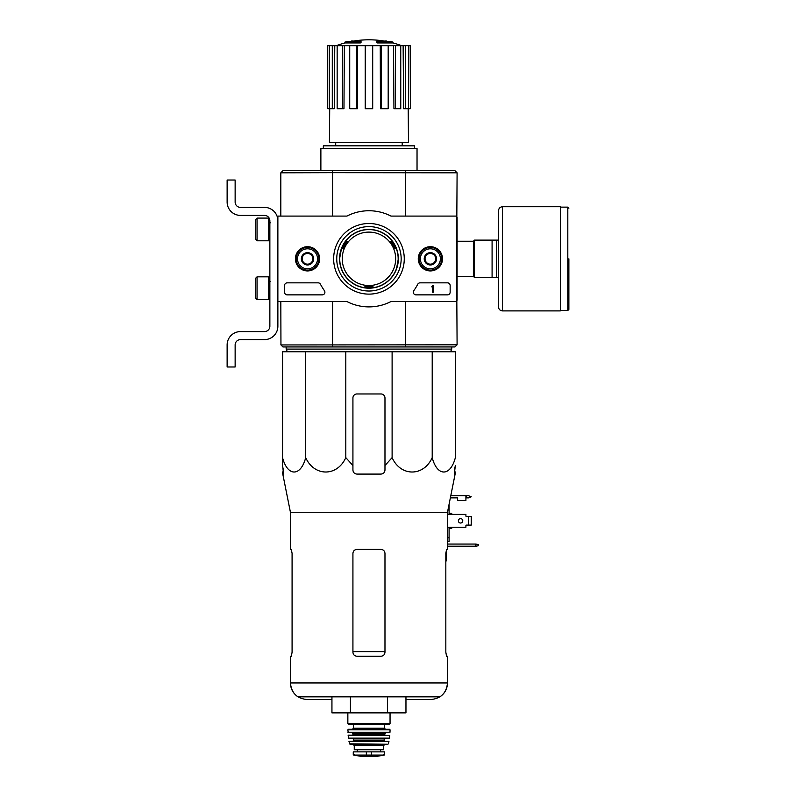 <?xml version="1.0" encoding="UTF-8"?>
<svg xmlns="http://www.w3.org/2000/svg" width="796" height="796" viewBox="0 0 796 796"><rect width="100%" height="100%" fill="white"/><g stroke="black" fill="none" stroke-linecap="round" stroke-linejoin="round"><path stroke-width="1.19" d="M456.824 216.084L456.824 301.545L390.975 301.545A48.078 48.078 0 0 1 346.927 301.545L277.874 301.545L277.874 216.084L346.927 216.084A48.078 48.078 0 0 1 390.975 216.084L456.824 216.084M295.406 258.809A12.119 12.119 0 0 1 313.584 248.322A12.119 12.119 0 0 1 313.584 269.307A12.119 12.119 0 0 1 295.406 258.809M418.268 258.809A12.119 12.119 0 0 1 436.447 248.322A12.119 12.119 0 0 1 436.447 269.307A12.119 12.119 0 0 1 418.268 258.809M333.643 258.809A35.313 35.313 0 0 1 386.607 228.233A35.313 35.313 0 0 1 386.607 289.396A35.313 35.313 0 0 1 333.643 258.809M447.481 282.849A2.667 2.667 0 0 1 450.148 285.525L450.148 292.202A2.667 2.667 0 0 1 447.481 294.868L416 294.868A2.667 2.667 0 0 1 413.82 290.649A55.023 55.023 0 0 0 417.721 284.281A2.667 2.667 0 0 1 420.089 282.849L447.481 282.849M318.121 282.849A2.667 2.667 0 0 1 320.48 284.281A54.755 54.755 0 0 0 324.41 290.649A2.667 2.667 0 0 1 322.231 294.868L287.227 294.868A2.667 2.667 0 0 1 284.55 292.202L284.55 285.525A2.667 2.667 0 0 1 287.227 282.849L318.121 282.849M295.634 258.809A11.89 11.89 0 0 1 313.465 248.521A11.89 11.89 0 0 1 313.465 269.108A11.89 11.89 0 0 1 295.634 258.809M418.497 258.809A11.89 11.89 0 0 1 436.327 248.521A11.89 11.89 0 0 1 436.327 269.108A11.89 11.89 0 0 1 418.497 258.809M336.748 258.809A32.208 32.208 0 0 1 385.055 230.92A32.208 32.208 0 0 1 385.055 286.709A32.208 32.208 0 0 1 336.748 258.809M432.517 285.525L433.322 285.525L433.322 292.202L432.517 292.202L432.517 286.829L431.721 286.858L432.517 285.525M425.044 255.725L430.387 252.65L435.73 255.725L435.73 261.894L430.387 264.978L425.044 261.894L425.044 255.725A6.169 6.169 0 0 1 435.73 255.725A6.169 6.169 0 0 1 430.387 264.978A6.169 6.169 0 0 1 425.044 255.725L425.044 261.894L430.387 264.978L435.73 261.894L435.73 255.725L433.054 254.183A5.343 5.343 0 0 1 433.054 263.436A5.343 5.343 0 0 1 425.044 258.809A5.343 5.343 0 0 1 427.711 254.183L425.044 255.725M430.387 268.829A10.02 10.02 0 0 1 421.711 253.805A10.02 10.02 0 0 1 439.054 253.805A10.02 10.02 0 0 1 430.387 268.829M430.387 270.162A11.353 11.353 0 0 1 420.557 253.138A11.353 11.353 0 0 1 440.218 253.138A11.353 11.353 0 0 1 430.387 270.162M427.711 254.183A5.343 5.343 0 0 1 433.054 254.183L430.387 252.65L427.711 254.183M302.181 255.725L307.525 252.65L312.868 255.725L312.868 261.894L307.525 264.978L302.181 261.894L302.181 255.725A6.169 6.169 0 0 1 312.868 255.725A6.169 6.169 0 0 1 307.525 264.978A6.169 6.169 0 0 1 302.181 255.725L302.181 261.894L307.525 264.978L312.868 261.894L312.868 255.725L310.191 254.183A5.343 5.343 0 0 1 310.191 263.436A5.343 5.343 0 0 1 302.181 258.809A5.343 5.343 0 0 1 304.848 254.183L302.181 255.725M307.525 268.829A10.02 10.02 0 0 1 298.848 253.805A10.02 10.02 0 0 1 316.201 253.805A10.02 10.02 0 0 1 307.525 268.829M307.525 270.162A11.353 11.353 0 0 1 297.694 253.138A11.353 11.353 0 0 1 317.355 253.138A11.353 11.353 0 0 1 307.525 270.162M304.848 254.183A5.343 5.343 0 0 1 310.191 254.183L307.525 252.65L304.848 254.183M277.874 326.251L277.874 301.545L277.874 326.251A13.353 13.353 0 0 1 264.521 339.603L240.482 339.603A5.343 5.343 0 0 0 235.138 344.947L235.138 366.986L227.129 366.986L227.129 344.947A13.353 13.353 0 0 1 240.482 331.594L264.521 331.594A5.343 5.343 0 0 0 269.864 326.251L269.864 220.751A5.343 5.343 0 0 0 264.521 215.408L240.482 215.408A13.353 13.353 0 0 1 227.129 202.055L227.129 180.025L235.138 180.025L235.138 202.055A5.343 5.343 0 0 0 240.482 207.398L264.521 207.398A13.353 13.353 0 0 1 277.874 220.751M257.048 218.084L255.705 219.417L255.705 239.447L257.048 240.79L268.73 240.79L268.73 218.084L257.048 218.084L257.048 240.79M268.73 218.084L268.73 240.79M270.67 222.761L269.058 222.621M257.048 276.839L255.705 278.182L255.705 298.211L257.048 299.545L268.73 299.545L268.73 276.839L257.048 276.839L257.048 299.545M268.73 276.839L268.73 299.545M270.67 281.515L269.058 281.386M235.138 344.947A5.343 5.343 0 0 1 240.482 339.603M227.129 366.986L227.129 360.707M227.129 346.549L227.129 344.947M269.864 326.251A5.343 5.343 0 0 1 264.521 331.594M240.482 215.408L264.521 215.408A5.343 5.343 0 0 1 269.864 220.751M264.521 207.398L240.482 207.398A5.343 5.343 0 0 1 235.138 202.055M305.704 351.762L282.55 351.762L282.55 457.64C287.485 476.754 300.739 476.834 305.704 457.64C314.251 476.754 337.205 476.834 345.802 457.64L345.802 351.762L305.704 351.762L305.704 457.64M345.802 457.64L352.926 465.521L352.926 470.078C353.165 472.506 354.499 473.839 356.936 474.088L380.976 474.088C383.413 473.839 384.747 472.506 384.975 470.078L384.975 465.521L392.11 457.64C400.647 476.754 423.611 476.834 432.208 457.64C437.143 476.754 450.397 476.834 455.362 457.64L455.362 351.762L345.802 351.762M360.349 42.138A93.48 30.437 90 0 1 361.046 41.601L361.046 42.397A93.48 30.437 90 0 0 360.349 42.944L360.349 42.138L344.917 42.138L344.917 42.944A93.48 93.48 0 0 0 336.33 45.68M360.349 42.944L344.917 42.944M361.046 41.601L347.056 41.601A93.48 93.48 0 0 0 344.917 42.138M351.295 41.482L351.295 41.054A92.107 15.99 -90 0 0 350.628 41.601M353.036 41.163L353.036 40.984A91.5 53.133 90 0 0 351.295 41.054M377.553 42.944L377.553 42.138A93.48 30.437 -90 0 0 376.856 41.601L376.856 42.397A93.48 30.437 -90 0 1 377.553 42.944L392.995 42.944L392.995 42.138L377.553 42.138M384.876 41.163L384.876 40.984A91.5 53.133 -90 0 1 386.617 41.054L386.617 41.482M387.274 41.601A92.107 15.99 90 0 0 386.617 41.054M392.995 42.138A93.48 93.48 0 0 0 390.856 41.601L376.856 41.601M335.703 142.365L335.703 145.837M456.824 217.417L457.093 172.812L454.954 170.672L282.948 170.672L280.819 172.812L280.819 216.084M405.254 346.957L282.948 346.957L280.948 344.947L457.093 344.817L454.954 346.957L405.254 346.957L405.652 344.947M340.181 252.859L339.574 258.809L341.534 248.272M339.574 258.809A29.382 29.382 0 0 1 383.642 233.367A29.382 29.382 0 0 1 383.642 284.262A29.382 29.382 0 0 1 339.574 258.809L340.171 264.7M398.338 258.809L396.378 269.356M332.26 344.947L332.658 346.957M332.658 170.672L332.26 172.672L280.819 172.812L282.948 170.672L280.948 172.672M457.093 172.812L332.26 172.672M405.652 172.672L405.254 170.672M332.579 301.545L332.579 344.817M405.333 301.545L405.333 344.817M456.824 300.211L457.093 344.817L454.954 346.957L456.964 344.947M457.093 217.417L457.093 300.211M405.333 172.812L405.333 216.084M332.579 172.812L332.579 216.084M280.819 301.545L280.948 344.947M456.387 172.105L456.964 172.672M414.577 148.504L414.577 145.837L323.335 145.837L323.335 148.504M417.034 170.672L417.034 148.504L320.878 148.504L320.878 170.672M380.249 45.68L381.274 45.68L381.274 108.714L380.448 108.714L380.249 45.68L357.653 45.68L357.454 108.714L356.628 108.714L356.628 45.68L357.653 45.68M381.274 45.68L410.348 45.68L410.348 108.714L410.179 45.68M327.723 45.68L327.723 108.714L327.554 45.68L334.768 45.68L334.29 108.714L332.29 108.714L332.29 45.68M337.156 45.68L342.449 45.68L342.449 108.714L337.156 108.714L337.156 45.68L334.768 45.68M342.449 45.68L344.34 45.68L343.971 108.714L342.449 108.714M356.628 108.714L349.723 108.714L349.723 45.68L344.34 45.68M349.723 45.68L356.628 45.68M408.209 108.714L408.487 142.365L329.425 142.365L329.703 108.714M405.612 45.68L405.612 108.714L403.622 108.714L403.134 45.68M395.463 45.68L395.463 108.714L393.94 108.714L393.562 45.68M405.612 108.714L410.179 108.714M408.477 108.714L408.477 45.68M395.463 108.714L400.756 108.714L400.756 45.68M381.274 108.714L388.189 108.714L388.189 45.68M372.697 45.68L372.697 108.714L365.215 108.714L365.215 45.68M327.723 108.714L329.435 108.714L329.435 45.68M329.435 108.714L332.29 108.714M287.356 351.762L286.152 349.086L451.75 349.086L450.546 351.762M286.152 346.957L286.152 349.086M282.55 465.521L282.55 457.64L282.55 465.521L283.635 474.088L282.55 465.521M432.208 457.64L432.208 351.762M392.11 457.64L392.11 351.762M384.975 465.521L384.975 397.97A4.01 4.01 0 0 0 380.976 393.96L356.936 393.96A4.01 4.01 0 0 0 352.926 397.97L352.926 465.521M290.431 656.242L291.356 656.242L292.082 652.232L291.356 656.242L290.431 656.242L290.431 682.948C290.6 688.858 293.117 693.485 297.973 696.838L439.939 696.838C444.795 693.485 447.312 688.858 447.481 682.948L290.431 682.948C291.416 693.008 296.928 698.53 306.987 699.515L331.942 699.515M384.975 553.409C384.727 550.971 383.393 549.638 380.976 549.409L356.936 549.409C354.519 549.628 353.175 550.971 352.926 553.409L352.926 652.232C353.175 654.68 354.509 656.013 356.936 656.242L380.976 656.242C383.393 656.013 384.727 654.68 384.975 652.232L384.975 553.409M292.082 652.232L292.082 553.409L291.356 549.409L290.431 549.409L290.431 512.276L282.789 474.088L283.635 474.088M290.431 512.276L447.481 512.276L447.481 549.409L446.556 549.409L445.83 553.409L445.83 652.232L446.556 656.242L447.481 656.242L447.481 682.948C446.496 693.008 440.974 698.53 430.915 699.515L405.96 699.515M454.426 470.078L455.362 465.521L454.277 474.088L455.113 474.088L455.362 472.884M331.942 696.838L331.942 712.868L387.463 712.868L387.463 696.838M350.449 712.868L350.449 696.838M387.463 712.868L405.96 712.868L405.96 696.838M496.356 240.113L474.456 240.113L474.456 277.505L498.495 277.505L498.495 306.888L498.495 210.741L498.495 240.113L496.356 240.113L496.356 277.505M492.087 240.113L492.087 277.505M568.871 258.809L568.871 309.425L568.871 258.809M502.495 310.898L502.495 206.731L560.324 206.731L560.324 310.898L502.495 310.898C500.067 310.659 498.734 309.326 498.495 306.888M353.593 755.056L360.071 756.19L377.841 756.19L384.319 755.056L382.667 755.056L384.647 754.658L384.647 751.862L353.265 751.862L353.265 754.658L355.235 755.056L353.265 754.658M384.319 755.056L355.235 755.056M383.642 745.583L383.642 749.723L354.26 749.723L354.26 745.583L352.926 744.25L384.975 744.25L383.642 745.583L354.26 745.583M347.852 712.868L347.852 723.683L348.389 724.221L389.523 724.221L390.05 723.683L347.852 723.683M353.464 724.221L353.464 728.221L352.399 729.295M347.852 729.832L390.05 729.832L389.523 729.295L348.389 729.295L347.852 729.832L348.19 732.499L389.99 732.24L347.922 732.24M386.05 732.499L384.717 733.832L353.195 733.832L351.862 732.499M353.195 733.832L352.658 735.166M348.141 735.464L389.771 735.464L348.409 735.166L348.708 738.37L389.463 738.141L348.439 738.141M384.717 738.37L384.179 738.907L353.732 738.907L353.195 738.37M353.732 738.907L353.195 741.046L384.717 741.046L384.179 740.509L353.732 740.509M348.956 741.365L388.955 741.365L348.956 741.365L349.981 744.25L387.931 744.25L349.454 743.832M364.946 287.107L364.946 286.301A27.78 27.78 0 0 0 372.956 286.301L372.956 287.107A28.576 28.576 0 0 1 364.946 287.107L364.946 287.923M395.463 248.133L394.766 248.541A27.78 27.78 0 0 0 390.756 241.596L391.453 241.198A28.576 28.576 0 0 1 395.463 248.133L396.159 247.735M346.449 241.198L347.155 241.596A27.78 27.78 0 0 0 343.146 248.541L342.449 248.133A28.576 28.576 0 0 1 346.449 241.198L345.753 240.79M372.956 287.107L372.956 287.923M391.453 241.198L392.159 240.79M342.449 248.133L341.743 247.735M282.948 346.957L280.819 344.817L282.948 346.957M447.481 527.241L465.909 527.241L465.909 525.639A0.537 0.537 0 0 1 466.446 525.101L468.575 525.101L468.575 516.554L466.446 516.554A0.537 0.537 0 0 1 465.909 516.017L465.909 514.415L447.481 514.415M450.795 495.719L465.909 495.719L465.909 500.535L457.63 500.535L457.63 497.858L450.367 497.858M446.407 549.509L446.407 560.891L445.83 560.891M478.466 544.534L475.789 544.066L475.789 546.205L478.466 545.728L478.466 544.534M447.481 544.066L475.789 544.066M475.789 546.205L447.481 546.205M449.083 504.266L449.083 514.415M449.083 527.241L449.083 537.827L447.481 537.827M449.083 537.827L449.083 541.608L447.481 541.608M451.75 527.241L451.75 528.305L449.083 528.305M449.083 513.35L451.75 513.35L451.75 514.415M468.575 525.101L471.252 525.101L471.252 516.554L468.575 516.554M462.765 520.833A2.199 2.199 0 0 1 459.461 522.733A2.199 2.199 0 0 1 459.461 518.922A2.199 2.199 0 0 1 462.765 520.833M465.909 525.639A0.537 0.537 0 0 1 466.446 525.101M466.446 516.554A0.537 0.537 0 0 1 465.909 516.017M465.909 495.719L468.575 495.719L471.252 496.794L468.575 497.858L465.909 497.858M454.705 471.948L454.864 467.949L454.705 471.948L455.362 471.948M454.864 467.949L455.362 465.521M283.048 467.949L283.207 471.948L282.55 471.948M368.956 285.525A26.706 26.706 0 0 1 342.24 258.809A26.706 26.706 0 0 1 368.956 232.104A26.706 26.706 0 0 1 395.662 258.809A26.706 26.706 0 0 1 368.956 285.525M372.956 287.754A29.213 29.213 0 0 0 396.02 247.815M392.02 240.87A29.213 29.213 0 0 0 345.892 240.87M341.882 247.815A29.213 29.213 0 0 0 364.946 287.754M445.83 652.232L446.556 656.242L445.83 652.232M292.082 553.409L291.356 549.409L290.431 549.409M384.975 651.635L352.926 651.635M457.093 241.248L473.381 241.248L473.381 276.381L474.456 277.456M560.324 207.129L567.807 207.129L567.807 310.5L568.871 309.425M371.563 755.404L371.563 751.862M366.349 755.404L366.349 751.862M384.448 724.221L384.448 728.221L353.464 728.221M384.717 733.832L384.717 734.638L353.195 734.638M446.407 552.882L445.83 552.882M466.446 495.719L466.446 497.858M269.864 236.173L269.058 236.243M269.864 294.938L269.058 295.008M402.209 142.365L402.209 145.837M387.214 41.601A93.48 93.48 0 0 0 350.698 41.601M401.572 45.68A93.48 93.48 0 0 0 392.995 42.944M451.75 346.957L451.75 349.086M447.481 512.276L455.113 474.088M457.093 276.381L473.381 276.381M473.381 241.248L474.456 240.173M567.807 207.129L568.871 208.204M560.324 310.5L567.807 310.5M502.495 206.731C500.067 206.97 498.734 208.303 498.495 210.741M390.05 712.868L390.05 723.683M384.448 728.221L385.513 729.295M390.05 729.832L389.99 732.24M384.717 734.638L385.244 735.166M389.771 735.464L389.463 738.141M384.179 738.907L384.179 740.509M388.955 741.365L388.448 743.832M380.597 751.862L380.597 749.723M357.305 751.862L357.305 749.723M360.14 756.2L377.772 756.2L360.14 756.2M282.789 474.088L282.55 472.884"/></g></svg>
